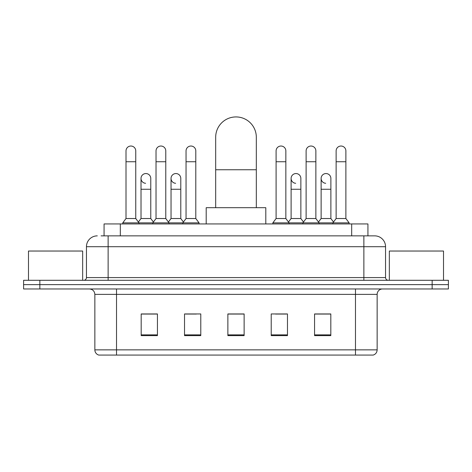 <?xml version="1.0" encoding="UTF-8"?>
<svg xmlns="http://www.w3.org/2000/svg" width="472" height="472" viewBox="0 0 472 472"><rect width="100%" height="100%" fill="white"/><g stroke="black" fill="none" stroke-linecap="round" stroke-linejoin="round"><path stroke-width="0.71" d="M104.07 235.864L104.07 223.946L367.93 223.946L367.93 235.864M101.332 235.864L370.915 235.864M101.085 235.864L108.129 235.864L108.129 246.703L86.453 246.703L86.453 277.583A2.708 2.708 0 0 1 83.745 280.297M97.291 235.864A10.838 10.838 0 0 0 86.453 246.703M374.709 235.864A10.838 10.838 0 0 1 385.547 246.703L363.871 246.703L363.871 235.864L374.544 235.864M385.547 246.703L385.547 277.583C385.707 279.229 386.609 280.132 388.255 280.297M39.854 280.297L23.6 280.297L23.6 284.628L39.854 284.628L23.6 284.628L23.6 288.964L39.854 288.964L39.854 284.628L432.146 284.628L39.854 284.628L39.854 280.297L432.146 280.297L432.146 284.628L448.4 284.628L432.146 284.628L432.146 288.964L39.854 288.964M432.146 288.964L448.4 288.964L448.4 280.297L432.146 280.297M377.146 349.864C376.998 352.466 375.7 354.195 373.246 355.068L355.475 355.068L355.475 349.864L377.146 349.864L377.146 294.38A5.416 5.416 0 0 1 382.568 288.964M355.475 355.068L98.754 355.068A5.416 5.416 0 0 1 94.854 349.864L94.854 294.38C94.53 291.094 92.724 289.289 89.432 288.964M330.819 335.616L330.819 313.945L314.564 313.945L314.564 335.616L330.819 335.616M287.472 335.616L287.472 313.945L271.217 313.945L271.217 335.616L287.472 335.616M157.436 335.616L157.436 313.945L141.181 313.945L141.181 335.616L157.436 335.616M200.783 335.616L200.783 313.945L184.528 313.945L184.528 335.616L200.783 335.616M244.13 335.616L244.13 313.945L227.87 313.945L227.87 335.616L244.13 335.616M94.854 349.864L116.525 349.864L116.525 355.068L109.197 355.068M345.728 355.068L126.272 355.068M320.582 314.051L316.411 314.051M185.502 314.051L196.34 314.051M155.483 314.051L151.311 314.051M275.554 314.051L286.392 314.051M244.13 314.051L227.87 314.051M157.436 314.051L141.181 314.051M330.819 314.051L314.564 314.051M82.659 280.297L82.659 251.033L28.479 251.033L28.479 280.297M215.68 207.692L215.68 137.252A20.32 20.32 0 0 1 236 116.932A20.32 20.32 0 0 1 256.32 137.252A20.32 20.32 0 0 0 236 116.932M256.32 207.692L256.32 137.252M265.801 223.946L265.801 207.692L206.199 207.692L206.199 223.946M126.006 161.743L135.759 161.743L135.759 218.524L126.006 218.524L126.006 150.904A4.879 4.879 0 0 1 131.192 146.037A4.879 4.879 0 0 1 135.759 150.904A4.879 4.879 0 0 0 131.192 146.037M126.006 218.524L122.755 222.861L122.755 223.946M135.759 218.524L139.01 222.861L122.755 222.861M156.025 218.524L156.025 161.743L165.778 161.743L165.778 218.524L156.025 218.524L152.775 222.861L139.01 222.861L139.01 223.946M156.025 161.743L156.025 150.904A4.879 4.879 0 0 1 161.206 146.037A4.879 4.879 0 0 1 165.778 150.904A4.879 4.879 0 0 0 161.206 146.037M165.778 218.524L169.029 222.861L152.775 222.861L152.775 223.946M186.045 218.524L186.045 161.743L195.797 161.743L195.797 218.524L186.045 218.524L182.794 222.861L169.029 222.861L169.029 223.946M186.045 161.743L186.045 150.904A4.879 4.879 0 0 1 191.225 146.037A4.879 4.879 0 0 1 195.797 150.904A4.879 4.879 0 0 0 191.225 146.037M195.797 218.524L199.048 222.861L182.794 222.861L182.794 223.946M199.048 222.861L199.048 223.946M276.096 161.743L285.849 161.743L285.849 218.524L276.096 218.524L276.096 150.904A4.879 4.879 0 0 1 281.277 146.037A4.879 4.879 0 0 1 285.849 150.904A4.879 4.879 0 0 0 281.277 146.037M276.096 218.524L272.845 222.861L272.845 223.946M285.849 218.524L289.1 222.861L272.845 222.861M306.116 218.524L306.116 161.743L315.868 161.743L315.868 218.524L306.116 218.524L302.865 222.861L289.1 222.861L289.1 223.946M306.116 161.743L306.116 150.904A4.879 4.879 0 0 1 311.296 146.037A4.879 4.879 0 0 1 315.868 150.904A4.879 4.879 0 0 0 311.296 146.037M315.868 218.524L319.119 222.861L302.865 222.861L302.865 223.946M336.129 218.524L336.129 161.743L345.882 161.743L345.882 218.524L336.129 218.524L332.878 222.861L319.119 222.861L319.119 223.946M336.129 161.743L336.129 150.904A4.879 4.879 0 0 1 341.315 146.037A4.879 4.879 0 0 1 345.882 150.904A4.879 4.879 0 0 0 341.315 146.037M345.882 218.524L349.138 222.861L332.878 222.861L332.878 223.946M349.138 222.861L349.138 223.946M145.588 183.295A4.879 4.879 0 0 1 141.016 178.428A4.879 4.879 0 0 1 146.196 173.56A4.879 4.879 0 0 1 150.769 178.428L150.769 189.266L141.016 189.266L141.016 178.428M150.769 189.266L150.769 218.524L141.016 218.524L141.016 189.266M141.016 218.524L138.39 222.029M150.769 218.524L153.394 222.029M175.602 183.295A4.879 4.879 0 0 1 171.035 178.428A4.879 4.879 0 0 1 176.215 173.56A4.879 4.879 0 0 1 180.788 178.428L180.788 189.266L171.035 189.266L171.035 178.428M180.788 189.266L180.788 218.524L171.035 218.524L171.035 189.266M171.035 218.524L168.404 222.029M180.788 218.524L183.413 222.029M295.673 183.295A4.879 4.879 0 0 1 291.106 178.428A4.879 4.879 0 0 1 296.286 173.56A4.879 4.879 0 0 1 300.859 178.428L300.859 189.266L291.106 189.266L291.106 178.428M300.859 189.266L300.859 218.524L291.106 218.524L291.106 189.266M291.106 218.524L288.475 222.029M300.859 218.524L303.484 222.029M325.692 183.295A4.879 4.879 0 0 1 321.125 178.428A4.879 4.879 0 0 1 326.305 173.56A4.879 4.879 0 0 1 330.878 178.428L330.878 189.266L321.125 189.266L321.125 178.428M330.878 189.266L330.878 218.524L321.125 218.524L321.125 189.266M321.125 218.524L318.494 222.029M330.878 218.524L333.503 222.029M443.521 280.297L443.521 251.033L389.341 251.033L389.341 280.297M120.325 235.864L120.325 223.946M351.675 235.864L351.675 223.946M108.129 280.297L108.129 277.583L385.547 277.583M86.453 277.583L108.129 277.583L108.129 246.703L363.871 246.703L363.871 280.297M355.475 288.964L355.475 294.38L94.854 294.38M377.146 294.38L355.475 294.38L355.475 349.864L116.525 349.864L116.525 288.964M244.13 334.866L227.87 334.866M200.783 334.866L184.528 334.866M157.436 334.866L141.181 334.866M287.472 334.866L271.217 334.866M330.819 334.866L314.564 334.866M215.68 169.761L256.32 169.761M135.759 161.743L135.759 150.904M165.778 161.743L165.778 150.904M195.797 161.743L195.797 150.904M285.849 161.743L285.849 150.904M315.868 161.743L315.868 150.904M345.882 161.743L345.882 150.904"/></g></svg>
